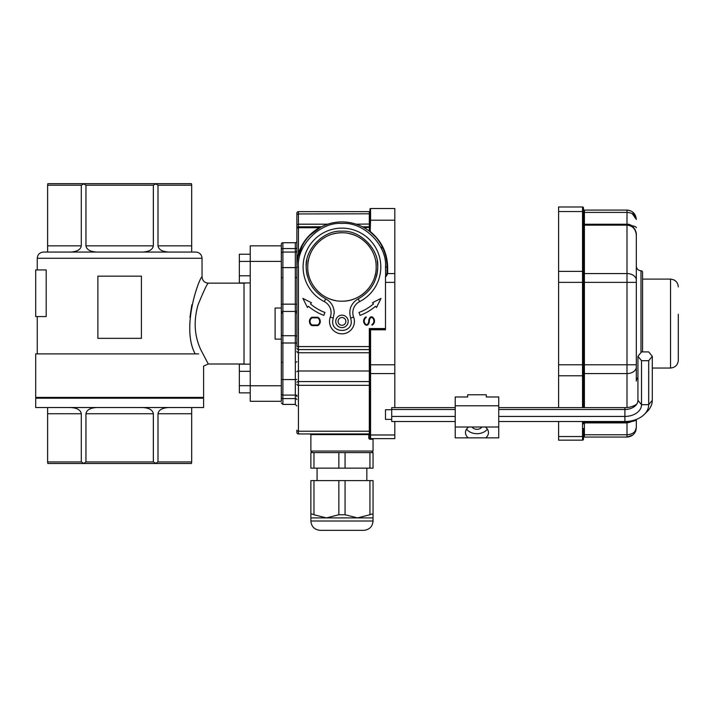 <?xml version="1.0" encoding="UTF-8"?>
<svg xmlns="http://www.w3.org/2000/svg" width="714" height="714" viewBox="0 0 714 714"><rect width="100%" height="100%" fill="white"/><g stroke="black" fill="none" stroke-linecap="round" stroke-linejoin="round"><path stroke-width="1.07" d="M195.163 353.894C180.562 326.905 199.929 276.229 202.044 276.934C200.045 276.068 180.499 326.78 195.163 353.894M191.861 304.762L189.942 317.364M46.187 269.946L46.187 316.579L35.7 316.579L35.7 269.946L46.187 269.946M281.325 385.756L250.239 385.756L250.239 401.304L281.325 401.304L281.325 339.123L275.113 339.123L275.113 308.029L281.325 308.029L281.325 245.848L250.239 245.848L250.239 261.395L239.351 261.431L239.351 254.246L250.239 254.246M250.239 385.756L250.239 261.395L281.325 261.395M37.253 398.198L37.253 397.421M35.7 407.524L203.597 407.524L203.597 398.198L35.7 398.198L35.7 407.524M168.772 407.524C162.248 407.899 158.651 409.97 157.999 413.745L157.999 461.94L191.691 461.94L191.45 463.493L47.847 463.493L47.606 461.94L81.298 461.94L81.298 413.745C80.646 409.97 77.05 407.899 70.525 407.524M191.691 461.94L191.691 407.524M96.729 407.524C90.196 407.899 86.608 409.97 85.957 413.745L85.957 461.94L153.34 461.94L153.34 413.745C152.689 409.97 149.101 407.899 142.568 407.524M47.606 407.524L47.606 461.94M198.662 353.894C205.025 369.932 205.025 369.932 198.662 353.894L35.7 353.894L35.7 397.421L203.597 397.421L203.597 366.103L208.265 363.997L200.866 349.851C194.404 336.142 193.449 321.175 198.001 304.949C203.615 291.223 207.033 283.958 208.265 283.155C204.49 282.78 202.419 280.709 202.044 276.934L202.044 258.281L37.253 258.281C37.619 254.505 39.698 252.435 43.474 252.06L195.823 252.06C199.599 252.435 201.678 254.505 202.044 258.281M47.606 185.212L47.606 245.848L81.298 245.848L81.298 185.212L47.606 185.212L47.847 183.659L191.45 183.659L191.691 185.212L157.999 185.212L157.999 245.848L191.691 245.848L191.691 185.212M85.957 185.212L85.957 245.848L153.34 245.848L153.34 185.212L85.957 185.212L83.627 183.873L81.298 185.212M153.34 245.848C152.689 249.614 149.101 251.685 142.568 252.06L168.772 252.06C162.248 251.685 158.651 249.614 157.999 245.848M47.606 245.848L47.606 252.06L96.729 252.06C90.196 251.685 86.608 249.614 85.957 245.848M83.743 463.493L85.957 461.94M81.298 461.94L83.627 463.279M153.34 461.94L155.67 463.279L157.999 461.94M157.999 185.212L155.67 183.873L153.34 185.212M191.691 245.848L191.691 252.06M81.298 245.848C80.646 249.614 77.05 251.685 70.525 252.06M141.417 276.157L141.417 338.347L97.88 338.347L97.88 276.157L141.417 276.157M250.239 275.782L239.351 275.782L239.351 261.431M250.239 282.958L239.351 282.958L239.351 275.782M250.239 364.158L239.351 364.158L239.351 371.342L250.239 371.342M250.239 385.694L239.351 385.694L239.351 371.342M250.239 392.87L239.351 392.87L239.351 385.694M310.867 452.605L310.867 468.152L313.973 468.152L313.973 452.605L310.867 452.605M369.941 452.605L369.941 468.152L373.047 468.152L373.047 452.605L313.973 452.605M369.941 468.152L313.973 468.152M317.087 480.593L317.087 468.152M366.835 480.593L366.835 468.152M373.047 517.9L373.047 521.015L310.867 521.015L310.867 517.9L373.047 517.9L373.047 514.749C372.967 513.821 371.932 513.821 369.941 514.749C371.932 513.821 372.967 513.821 373.047 514.749L373.047 480.593L373.047 514.749M373.047 521.015C372.503 526.673 369.388 529.788 363.721 530.341L320.193 530.341C314.526 529.788 311.42 526.673 310.867 521.015M313.973 480.593L313.973 514.749L326.414 517.9L338.847 514.749L345.067 514.749L357.509 517.9L369.941 514.749L369.941 480.593L310.867 480.593L310.867 514.749C310.947 513.821 311.982 513.821 313.973 514.749C311.991 513.821 310.956 513.821 310.867 514.749L310.867 480.593M310.867 517.9L310.867 514.749M373.047 480.593L369.941 480.593M558.598 436.531L558.598 440.172L582.535 440.172A0.937 0.937 0 0 0 583.472 439.235A0.937 0.937 0 0 1 582.535 440.172L582.535 436.531L558.598 436.531L558.598 421.501M558.598 407.632L558.598 375.778L582.535 375.778L582.535 407.632M558.598 364.792L558.598 282.36L582.535 282.36L582.535 364.792L558.598 364.792L558.598 375.778M558.598 271.374L558.598 211.531L582.535 211.531L582.535 271.374L558.598 271.374L558.598 282.36M636.326 275.229L636.326 235.138C635.692 229.016 632.586 225.695 626.999 225.169L626.999 273.569L584.4 273.569L584.4 282.36L626.999 282.36L626.999 364.792L584.4 364.792L584.4 373.583A0.937 0.66 180 0 0 583.472 374.243L583.472 207.917A0.937 0.937 0 0 0 582.535 206.98L558.598 206.98L558.598 211.531M583.472 428.516L583.472 439.235A0.937 0.937 0 0 1 582.535 440.172M632.211 213.593L636.326 219.412C635.692 215.11 632.586 212.763 626.999 212.397L626.999 224.258L584.4 224.258L584.4 273.569A0.937 0.66 0 0 1 583.472 272.909L583.472 282.36L584.4 282.36L584.4 364.792L583.472 364.792L583.472 407.632M583.472 223.321L584.4 224.258L584.4 212.397L583.472 212.156L583.472 226.409L583.472 209.157A0.937 0.937 0 0 0 584.4 210.086L584.4 212.397L626.999 212.397L626.999 210.086L584.4 210.086M583.472 437.994A0.937 0.937 0 0 1 584.4 437.066L626.999 437.066L584.4 437.066L584.4 434.755L583.472 434.996L583.472 437.994L583.472 434.996M583.472 423.286L583.472 423.83A0.937 0.937 0 0 1 584.4 422.893L626.999 422.893L626.999 434.755C632.586 434.389 635.692 432.041 636.326 427.731C635.692 433.46 632.586 436.566 626.999 437.066L632.783 435.049M583.472 272.909L583.472 224.508A0.937 0.66 0 0 0 584.4 225.169L626.999 225.169L626.999 224.258C632.925 223.705 636.861 231.675 636.326 235.138L636.326 371.923M642.546 351.913L642.546 272.275A1.553 1.553 0 0 0 640.994 270.722L640.994 352.564M635.674 431.167L636.326 427.731L634.862 431.506M633.595 434.326L635.406 431.765M630.408 210.737L626.999 210.086C632.586 210.585 635.692 213.691 636.326 219.412L632.818 212.129M626.999 421.438L626.999 421.983L631.23 420.894M636.326 419.439L636.326 427.731L636.326 419.439A9.327 2.41 180 0 1 631.595 421.492M636.326 242.733L636.326 235.138M584.4 407.632L584.4 373.583L626.999 373.583L626.999 364.792L636.326 364.792L636.326 381.097A4.668 4.668 0 0 1 637.932 377.581M636.326 280.165A9.327 6.596 0 0 0 626.999 273.569L626.999 282.36L636.326 282.36L636.326 266.054A4.668 4.668 0 0 0 640.994 270.722M678.3 286.885C677.836 282.164 675.248 279.576 670.526 279.112L670.526 368.04C675.248 367.576 677.836 364.988 678.3 360.267L678.3 314.249M394.815 407.632L394.815 208.533L370.566 208.533L394.815 208.533M386.319 276.202L385.489 276.184L387.042 273.221L387.666 273.658L386.319 276.193L385.489 276.345L385.489 329.797L370.566 329.797L369.941 329.172L369.941 437.994A0.625 0.625 0 0 0 370.566 438.619C374.68 438.619 374.68 438.619 370.566 438.619L394.815 438.619L394.815 421.501M375.537 236.905L370.173 231.827L370.566 220.198L369.941 220.465L369.941 209.157A0.625 0.625 0 0 1 370.566 208.533A0.625 0.625 0 0 0 369.941 209.157A0.625 0.625 0 0 1 370.566 208.533L370.566 220.198L394.815 220.198M369.941 220.465L369.941 230.381L370.566 231.782C381.633 241.082 387.336 252.97 387.666 267.429L387.666 273.569L394.815 273.569M341.961 433.951L369.317 433.951A0.625 0.535 -90 0 0 368.781 434.576L310.867 434.576L310.867 451.052L373.047 451.052L373.047 439.235L373.672 438.619L394.815 438.619M387.666 273.658L387.042 273.132L387.042 266.277M387.015 265.447L386.952 264.118M386.863 262.984L386.818 262.502M386.604 260.717L386.444 259.646M386.408 259.441L386.185 258.236M386.069 257.665L385.953 257.111M385.792 256.424L385.622 255.755M385.265 254.443L384.748 252.783M384.462 251.944L383.57 249.623M383.097 248.534L382.606 247.49M382.008 246.285L381.383 245.116M378.661 240.805L377.188 238.86M385.676 276.345L385.489 266.991C387.434 245.455 363.497 221.51 341.961 223.455C320.425 221.51 296.48 245.455 298.434 266.991L298.434 349.601L369.317 349.601L369.317 346.593L296.872 346.593L296.872 266.991A45.08 45.08 0 0 1 341.961 221.902A45.08 45.08 0 0 1 387.042 266.991L387.666 267.429M385.489 329.172L369.941 329.172L369.317 328.547L369.317 346.593L369.941 346.593M369.352 439.048L370.004 439.235A0.625 0.562 90 0 1 370.566 438.619L369.941 437.994A0.625 0.625 0 0 0 370.566 438.619L369.941 437.994L369.941 434.576L369.941 437.994A0.625 0.625 0 0 0 370.566 438.619L369.941 437.994L370.477 438.61M369.941 371.771L369.941 369.906M369.941 226.097L369.941 226.204A0.625 0.625 0 0 1 369.317 226.829L362.453 226.829L364.14 227.739L369.941 227.302M387.042 273.221L387.042 266.991L385.489 266.991M368.951 230.872L369.317 231.157L368.951 230.872A0.625 0.625 0 0 0 369.941 230.381L368.951 230.872L369.941 230.381M320.524 227.329L309.822 235.37M308.341 236.941L307.627 237.762M306.931 238.61L306.351 239.342M305.771 240.1L304.646 241.68M302.522 245.134L298.193 256.183M297.8 257.924L297.613 258.852M297.443 259.834L297.327 260.637M297.113 262.404L297.06 262.886M296.97 264.037L296.926 264.867M296.881 266.59L296.872 228.596M376.358 276.737A35.754 35.754 0 0 0 377.144 260.61M306.859 260.155A35.754 35.754 0 0 0 307.493 276.505M341.961 325.289A3.882 3.882 0 0 0 345.844 321.398A3.882 3.882 0 0 0 341.961 317.516A3.882 3.882 0 0 0 338.07 321.398A3.882 3.882 0 0 0 341.961 325.289M373.047 439.235L370.004 439.235L368.781 437.994L368.781 434.576L369.941 434.576A0.625 0.625 0 0 0 369.317 433.951A0.625 0.625 0 0 1 369.941 434.576L369.941 431.658L369.941 434.576L369.941 431.658L369.317 431.22L369.317 385.328L369.941 385.774M369.941 437.994L368.781 437.994L369.165 438.896M369.317 230.997L369.317 211.647A0.625 0.625 0 0 0 369.941 211.023A0.625 0.625 0 0 1 369.317 211.647L298.434 211.647A1.553 1.553 0 0 0 296.872 213.2L296.872 214.352L296.872 213.2M296.872 395.092L296.872 396.645A1.553 1.553 0 0 0 295.319 395.092A1.553 1.553 0 0 1 296.872 396.645A1.553 1.553 0 0 0 295.319 395.092A1.553 1.553 0 0 1 296.872 396.645M296.872 214.352L298.434 213.95L298.434 224.187L296.872 224.589L296.872 214.352L296.872 228.837A1.553 1.098 0 0 1 298.434 227.739L298.434 224.187L327.788 224.187M296.872 430.123L296.872 432.398L296.872 430.123A1.553 1.098 0 0 0 298.434 431.22L298.434 385.328L369.317 385.328L369.317 381.579L369.941 381.267M387.042 266.991A45.08 45.08 0 0 0 341.961 221.902A45.08 45.08 0 0 0 296.872 266.991C296.97 261.672 297.488 257.174 298.434 253.488L303.245 243.885M320.363 227.248L319.292 227.739L298.434 227.739L298.434 253.488C302.174 242.305 309.126 233.728 319.292 227.739L319.595 227.837M311.402 325.334A4.819 4.819 0 0 1 311.402 317.534A1.553 1.553 0 0 1 312.313 317.23L317.391 317.23A1.553 1.553 0 0 1 318.301 317.534A4.819 4.819 0 0 1 318.301 325.334A1.553 1.553 0 0 1 317.391 325.629L312.313 325.629A1.553 1.553 0 0 1 311.402 325.334M323.844 315.374A51.667 51.667 0 0 1 308.43 306.288L307.422 307.475L302.906 298.39L311.456 302.745L310.447 303.923A48.552 48.552 0 0 0 324.924 312.455L323.844 315.374M366.309 317.409L365.996 316.873A4.819 4.819 0 0 0 365.604 324.932A1.553 1.553 0 0 0 366.523 325.227L366.773 325.227A1.553 1.553 0 0 0 367.915 324.727A5.444 5.444 0 0 0 369.37 321.032A4.819 4.819 0 0 1 370.655 317.748A0.937 0.937 0 0 1 371.334 317.453L371.592 317.453A0.937 0.937 0 0 1 372.146 317.632A4.195 4.195 0 0 1 371.807 324.647L372.119 325.182A4.819 4.819 0 0 0 372.512 317.123A1.553 1.553 0 0 0 371.592 316.829L371.334 316.829A1.553 1.553 0 0 0 370.2 317.328A5.444 5.444 0 0 0 368.745 321.032A4.819 4.819 0 0 1 367.46 324.308A0.937 0.937 0 0 1 366.773 324.602L366.523 324.602A0.937 0.937 0 0 1 365.97 324.424A4.195 4.195 0 0 1 366.309 317.409M375.493 306.288A51.667 51.667 0 0 1 360.07 315.374L358.99 312.455A48.552 48.552 0 0 0 373.476 303.923L372.467 302.745L381.008 298.39L376.501 307.475L375.493 306.288M296.872 379.545L282.887 379.545L282.887 395.092L295.319 395.092L295.319 252.06A1.553 1.553 0 0 0 296.872 250.507M296.872 241.18A1.553 1.553 0 0 1 295.319 242.733L295.319 248.561A1.553 0.973 180 0 0 296.872 247.597M296.872 432.398A1.553 1.553 0 0 0 298.434 433.951L366.835 433.951M296.872 228.382A1.553 1.553 0 0 1 298.434 226.829L321.568 226.775M317.944 324.825A0.937 0.937 0 0 1 317.391 325.004L312.313 325.004A0.937 0.937 0 0 1 311.768 324.825A4.195 4.195 0 0 1 311.768 318.033A0.937 0.937 0 0 1 312.313 317.855L317.391 317.855A0.937 0.937 0 0 1 317.944 318.033A4.195 4.195 0 0 1 317.944 324.825M310.867 434.576L310.242 433.951L317.087 433.951M281.325 253.622A1.553 1.553 0 0 1 282.887 252.06L282.887 248.561L295.319 248.561L295.319 252.06L282.887 252.06A1.553 1.553 0 0 0 281.325 253.622A1.553 1.553 0 0 1 282.887 252.06L282.887 267.607L296.872 267.607M295.319 395.092L295.319 398.582L282.887 398.582L282.887 404.419L295.319 404.419L295.319 398.582A1.553 0.973 180 0 1 296.872 399.554M282.887 395.092A1.553 1.553 0 0 1 281.325 393.53A1.553 1.553 0 0 0 282.887 395.092L282.887 398.582A1.553 0.973 180 0 1 281.325 397.618M281.95 312.964L281.325 313.589L281.325 308.029L281.325 339.123M281.325 244.286L281.325 245.848L281.325 244.286A1.553 1.553 0 0 1 282.887 242.733L282.887 248.561A1.553 0.973 180 0 0 281.325 249.534M281.325 336.356L281.325 334.554M281.325 308.029L281.325 317.355L281.325 308.029M383.043 248.427L380.562 246.874M355.063 235.397A34.201 34.201 0 0 1 372.128 250.873A34.201 34.201 0 0 0 348.673 233.451M341.961 232.782A34.201 34.201 0 0 0 332.046 234.254A34.201 34.201 0 0 1 341.961 232.782C323.692 232.309 307.297 248.713 307.761 266.965C307.297 285.252 323.612 301.638 341.961 301.192C360.231 301.665 376.626 285.261 376.162 267.009C376.617 248.722 360.302 232.336 341.961 232.782A34.201 34.201 0 0 0 332.046 234.254M313.535 247.972A34.201 34.201 0 0 0 307.761 266.991A34.201 34.201 0 0 1 313.535 247.972A34.201 34.201 0 0 0 307.761 266.991M372.119 283.11A34.201 34.201 0 0 1 341.961 301.192A34.201 34.201 0 0 0 372.119 283.11A34.201 34.201 0 0 1 360.945 295.435A34.201 34.201 0 0 0 372.119 283.11M335.25 300.523A34.201 34.201 0 0 1 311.786 283.101A34.201 34.201 0 0 0 335.25 300.523A34.201 34.201 0 0 1 311.786 283.101A34.201 34.201 0 0 0 335.25 300.523M329.52 321.398A12.433 12.433 0 0 0 341.961 333.84A12.433 12.433 0 0 0 353.608 317.043A12.433 12.433 0 0 1 359.615 301.611A38.868 38.868 0 0 0 341.961 228.123A38.868 38.868 0 0 0 324.308 301.611A12.433 12.433 0 0 1 330.305 317.043A12.433 12.433 0 0 0 341.961 333.84A12.433 12.433 0 0 0 353.608 317.043A12.433 12.433 0 0 1 359.615 301.611A38.868 38.868 0 0 0 341.961 228.123A38.868 38.868 0 0 0 324.308 301.611A12.433 12.433 0 0 1 330.305 317.043L333.224 318.132L332.635 321.398C332.108 333.429 351.815 333.429 351.288 321.398L350.699 318.132C348.378 309.831 350.877 303.396 358.196 298.845C370.637 291.856 377.144 281.245 377.715 266.991C379.259 249.222 359.731 229.694 341.961 231.229C324.192 229.694 304.664 249.222 306.199 266.991C306.779 281.245 313.276 291.856 325.718 298.845C331.126 301.879 333.956 306.493 334.206 312.696L333.224 318.132M335.741 321.398A6.221 6.221 0 0 1 341.961 315.177A6.221 6.221 0 0 1 348.173 321.398A6.221 6.221 0 0 1 341.961 327.619A6.221 6.221 0 0 1 335.741 321.398M374.68 276.934A34.201 34.201 0 0 0 375.502 273.667A34.201 34.201 0 0 1 374.68 276.934M455.211 405.775L455.211 396.984L467.652 396.984L467.652 394.78L486.305 394.78L486.305 396.984L498.738 396.984L498.738 405.775L455.211 405.775L455.211 437.869L468.223 437.869A11.504 8.131 -0 0 1 465.474 432.595A11.504 8.131 -0 0 1 468.625 427.008M481.852 427.008A5.284 3.74 -0 0 1 476.979 429.301A5.284 3.74 -0 0 1 472.106 427.008M498.738 405.775L498.738 437.869L468.223 437.869M466.608 429.078A11.504 8.131 180 0 0 476.979 433.693A11.504 8.131 180 0 0 487.35 429.078M485.734 437.869A11.504 8.131 180 0 0 488.483 432.595A11.504 8.131 180 0 0 485.333 427.008M391.709 419.395L385.489 419.395L385.489 409.747L391.709 409.747M637.932 356.304L641.52 360.704L648.696 360.704L652.293 356.313L648.696 351.913L641.52 351.913L637.932 356.304L637.932 400.277A13.03 9.211 0 0 1 635.54 405.597A13.03 9.211 0 0 1 624.902 409.488L624.902 407.632A16.618 11.754 0 0 0 636.736 404.133M652.293 356.313L652.293 400.277A27.391 19.367 0 0 1 647.268 411.46L644.331 414.388A23.803 16.833 0 0 1 624.902 421.501L624.902 409.488L498.738 409.488M648.696 360.704L648.696 404.677A23.803 16.833 0 0 1 644.331 414.388M641.52 360.704L641.52 404.677A16.618 11.754 0 0 1 624.902 416.423L498.738 416.423M455.211 421.501L391.709 421.501L391.709 407.632L455.211 407.632M498.738 407.632L624.902 407.632M391.709 409.488L455.211 409.488M391.709 416.423L455.211 416.423M498.738 421.501L624.902 421.501M157.999 413.745L191.691 413.745M85.957 413.745L153.34 413.745M47.606 413.745L81.298 413.745M208.265 363.997L244.018 363.997L244.018 283.155L208.265 283.155M345.067 468.152L345.067 452.605M338.847 452.605L338.847 468.152M345.067 514.749L345.067 480.593M338.847 480.593L338.847 514.749M583.472 207.917A0.937 0.937 0 0 0 582.535 206.98L582.535 211.531A0.937 0.66 180 0 1 583.472 212.192M583.472 272.034A0.937 0.66 180 0 0 582.535 271.374L582.535 282.36L583.472 282.36M583.472 364.792L582.535 364.792L582.535 375.778A0.937 0.66 180 0 0 583.472 375.118M582.535 421.501L582.535 436.531A0.937 0.66 0 0 0 583.472 435.87M626.999 437.066L626.999 434.755L584.4 434.755L584.4 421.501M632.8 420.546L630.774 421.974L626.999 422.893L626.999 421.983L584.4 421.983A0.937 0.66 0 0 0 583.472 422.643M636.326 366.987A9.327 6.596 180 0 1 626.999 373.583L626.999 407.542M636.326 227.757A9.327 2.41 180 0 0 631.595 225.66M385.489 282.36L394.815 282.36M370.566 329.797L370.566 364.792L394.815 364.792M369.941 364.792L370.566 364.792L370.566 373.583L394.815 373.583M369.941 373.145L370.566 373.583L370.566 434.978L394.815 434.978M369.941 434.531L370.566 434.978L370.566 438.619M385.489 328.547L369.317 328.547M356.134 224.187L369.941 224.026M298.434 211.647L298.434 213.95L369.941 213.789M296.872 266.991L298.434 266.991M313.401 231.738L313.848 231.738M369.941 434.576A0.625 0.625 0 0 0 369.317 433.951A0.625 0.625 0 0 1 369.941 434.576L369.941 431.658M369.317 433.951L369.317 431.22L298.434 431.22L298.434 433.951M296.872 382.356A1.553 0.776 0 0 1 298.434 381.579L369.317 381.579L369.317 370.994L369.941 370.682M296.872 371.771A1.553 0.776 0 0 1 298.434 370.994L369.317 370.994L369.317 352.761A0.625 0.598 180 0 1 369.941 353.359M296.872 351.261A1.553 1.499 0 0 0 298.434 352.761L369.317 352.761L369.317 349.601A0.625 0.598 180 0 1 369.941 350.199M281.325 379.545L282.887 379.545L282.887 342.997L296.872 342.997M281.325 342.997L282.887 342.997L282.887 335.714L295.319 335.714A1.553 1.214 180 0 1 296.872 336.928M281.325 334.5A1.553 1.214 180 0 0 282.887 335.714L282.887 311.438L295.319 311.438A1.553 1.214 180 0 0 296.872 310.224M281.325 312.652A1.553 1.214 180 0 1 282.887 311.438L282.887 304.155L296.872 304.155M296.872 348.102A1.553 1.499 0 0 0 298.434 349.601L298.434 385.328A1.553 1.098 0 0 1 296.872 384.23M281.325 304.155L282.887 304.155L282.887 267.607L281.325 267.607M350.699 318.132L353.608 317.043M358.196 298.845L359.615 301.611M325.718 298.845L324.308 301.611M637.932 400.277L641.52 404.677L648.696 404.677L652.293 400.277M37.253 353.894L37.253 316.579M37.253 269.946L37.253 258.281M202.044 398.198L202.044 397.421M244.018 363.997L245.438 364.158M244.018 283.155L245.562 282.958M670.526 279.112L642.546 279.112M670.526 368.04L652.293 368.04M373.047 451.052L371.494 452.605M295.319 404.419L296.872 405.971M282.887 242.733L295.319 242.733M282.887 404.419L281.325 402.866M281.95 277.621L281.325 278.237M281.325 310.795L281.325 313.589M281.95 362.248L281.325 362.873M296.256 312.964L296.872 312.339M296.256 362.248L296.872 361.632M296.256 277.621L296.872 276.996M310.867 451.052L312.42 452.605M498.738 427.008L455.211 427.008"/></g></svg>
